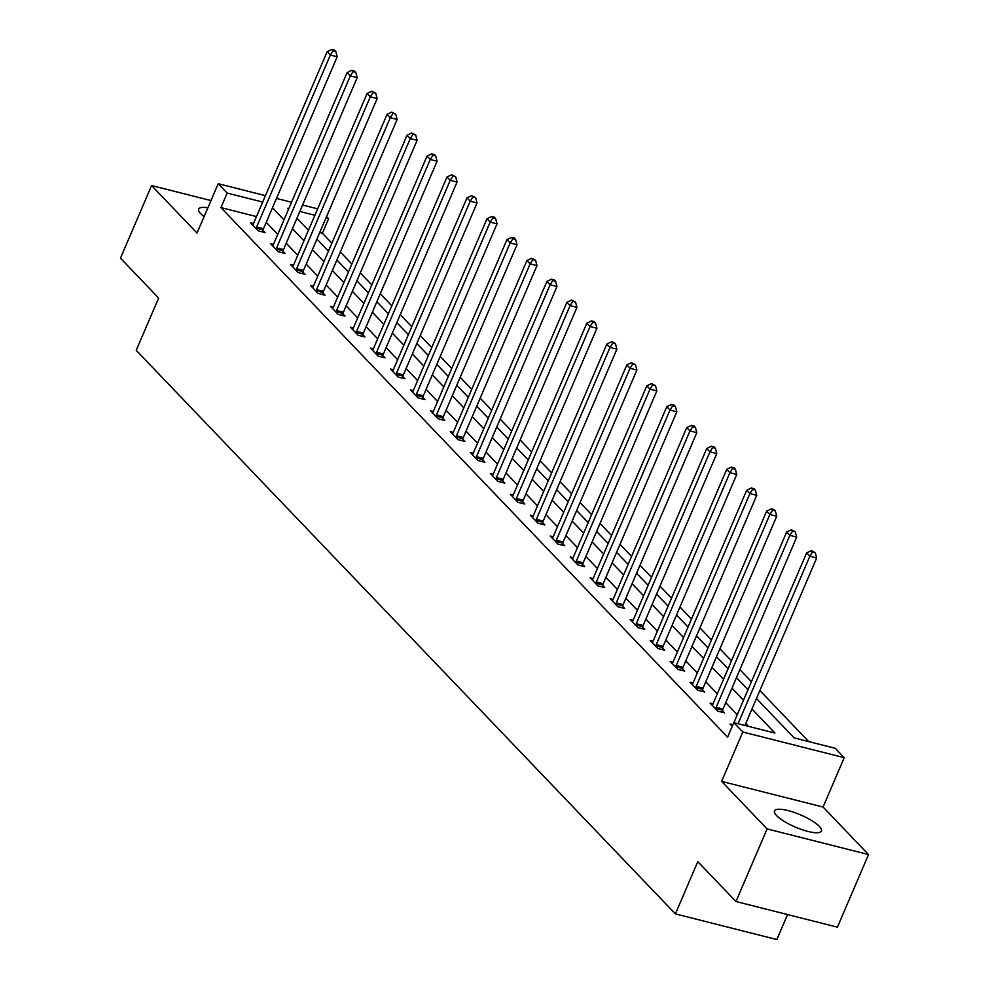<?xml version="1.0" encoding="UTF-8"?>
<svg xmlns="http://www.w3.org/2000/svg" width="989" height="989" viewBox="0 0 989 989"><rect width="100%" height="100%" fill="white"/><g stroke="black" fill="none" stroke-linecap="round" stroke-linejoin="round"><path stroke-width="1.48" d="M819.349 826.396A25.516 6.639 23.2 0 0 794.13 812.402A25.516 6.639 23.2 0 0 774.498 810.943A25.516 6.639 23.2 0 0 776.575 815.579A25.516 6.639 23.2 0 0 801.795 829.586A25.516 6.639 23.2 0 0 821.414 831.044A25.516 6.639 23.2 0 0 819.349 826.396M207.888 207.777A25.516 6.639 23.2 0 0 198.702 209.075A25.516 6.639 23.2 0 0 200.767 213.723A25.516 6.639 23.2 0 0 204.105 216.616M756.461 698.518L794.142 737.905L835.26 748.302L844.223 757.673L742.788 732.021L733.826 722.65L774.943 733.047L751.949 709.014M823.071 807.036L721.624 781.397L767.093 828.918L735.977 901.523L837.411 927.163L868.527 854.57L823.071 807.036L844.223 757.673M787.553 914.565L776.847 939.55L675.4 913.898L136.222 350.329L158.636 298.048L120.473 258.154L151.589 185.549L197.046 233.07L218.21 183.707L265.448 195.649M326.568 216.579L328.62 218.717L325.937 218.037M331.871 243.146L322.389 233.243L328.62 218.717M808.73 741.589L759.873 690.532M751.43 681.693L739.896 669.64M731.452 660.813L719.918 648.759M711.474 639.932L699.94 627.879M691.496 619.052L679.962 606.999M671.519 598.16L659.984 586.106M651.541 577.279L640.007 565.226M631.551 556.399L620.029 544.346M611.573 535.519L600.051 523.465M591.595 514.626L580.073 502.573M571.617 493.746L560.083 481.692M551.639 472.866L540.105 460.812M531.662 451.985L520.127 439.932M511.684 431.093L500.15 419.039M491.706 410.212L480.172 398.159M471.728 389.332L460.194 377.279M451.75 368.452L440.216 356.399M431.773 347.559L420.238 335.518M411.783 326.679L400.261 314.626M391.805 305.799L380.283 293.745M371.827 284.919L360.305 272.865M351.849 264.026L340.315 251.985M767.093 828.918L868.527 854.57M210.978 200.569L151.589 185.549M322.389 233.243L319.707 232.563M308.679 229.769L307.802 229.547M256.472 216.579L220.955 207.591L727.595 737.176L733.826 722.65M748.413 726.346L745.731 723.54M737.287 714.713L725.753 702.66M717.297 693.821L705.775 681.767M697.319 672.94L685.797 660.887M677.341 652.06L665.82 640.007M657.364 631.18L645.829 619.126M637.386 610.287L625.852 598.234M617.408 589.407L605.874 577.353M597.43 568.527L585.896 556.473M577.452 547.646L565.918 535.593M557.475 526.754L545.94 514.7M537.497 505.874L525.963 493.82M517.519 484.993L505.985 472.94M497.529 464.113L486.007 452.06M477.551 443.22L466.029 431.167M457.573 422.34L446.051 410.287M437.595 401.46L426.061 389.406M417.618 380.58L406.083 368.526M397.64 359.687L386.106 347.634M377.662 338.807L366.128 326.753M357.684 317.926L346.15 305.873M337.706 297.046L326.172 284.993M317.729 276.154L306.194 264.1M297.751 255.273L286.217 243.22M277.761 234.393L266.239 222.34M253.493 223.539L250.563 222.797L258.24 230.833L265.101 232.563L263.025 230.388M273.471 244.419L270.541 243.677L278.23 251.713L285.079 253.444L283.002 251.28M293.449 265.299L290.519 264.558L298.208 272.593L305.057 274.324L302.98 272.16M313.426 286.18L310.497 285.45L318.186 293.473L325.035 295.204L322.958 293.041M333.404 307.072L330.474 306.33L338.164 314.366L345.013 316.097L342.948 313.921M353.382 327.952L350.452 327.211L358.142 335.246L364.99 336.977L362.926 334.814M373.36 348.833L370.43 348.091L378.119 356.127L384.968 357.857L382.904 355.694M393.338 369.713L390.42 368.984L398.097 377.007L404.958 378.738L402.882 376.574M413.315 390.606L410.398 389.864L418.075 397.887L424.936 399.63L422.859 397.454M433.306 411.486L430.376 410.744L438.053 418.78L444.914 420.51L442.837 418.347M453.283 432.366L450.354 431.624L458.031 439.66L464.892 441.391L462.815 439.227M473.261 453.246L470.331 452.517L478.008 460.54L484.87 462.271L482.793 460.108M493.239 474.139L490.309 473.397L497.999 481.42L504.847 483.164L502.771 480.988M513.217 495.019L510.287 494.277L517.976 502.313L524.825 504.044L522.748 501.88M533.195 515.899L530.265 515.158L537.954 523.193L544.803 524.924L542.738 522.761M553.172 536.78L550.243 536.038L557.932 544.074L564.781 545.804L562.716 543.641M573.15 557.672L570.22 556.931L577.91 564.954L584.759 566.697L582.694 564.521M593.128 578.553L590.198 577.811L597.888 585.847L604.736 587.577L602.672 585.414M613.106 599.433L610.188 598.691L617.865 606.727L624.727 608.458L622.65 606.294M633.096 620.313L630.166 619.571L637.843 627.607L644.704 629.338L642.627 627.174M653.074 641.206L650.144 640.464L657.821 648.487L664.682 650.23L662.605 648.055M673.052 662.086L670.122 661.344L677.799 669.38L684.66 671.111L682.583 668.947M693.029 682.966L690.099 682.225L697.789 690.26L704.638 691.991L702.561 689.827M713.007 703.847L710.077 703.105L717.767 711.14L724.616 712.871L722.539 710.708M732.936 724.727L730.055 723.997L732.256 726.297M721.624 781.397L742.788 732.021M220.955 207.591L227.173 193.078L218.21 183.707M735.977 901.523L697.801 861.629L675.4 913.898M288.8 208.654L287.49 208.32L288.491 209.371M296.935 218.198L308.469 230.252M316.913 239.078L328.447 251.132M336.903 259.971L348.425 272.012M356.881 280.851L368.403 292.905M376.858 301.732L388.38 313.785M396.836 322.612L408.37 334.665M416.814 343.504L428.348 355.546M436.792 364.385L448.326 376.438M456.77 385.265L468.304 397.318M476.747 406.145L488.282 418.199M496.725 427.025L508.259 439.079M516.703 447.918L528.237 459.972M536.681 468.798L548.215 480.852M556.671 489.679L568.193 501.732M576.649 510.559L588.171 522.612M596.627 531.452L608.148 543.505M616.604 552.332L628.139 564.385M636.582 573.212L648.116 585.265M656.56 594.092L668.094 606.146M676.538 614.985L688.072 627.038M696.516 635.865L708.05 647.919M716.493 656.745L728.028 668.799M736.471 677.626L748.005 689.679M314.898 215.256L299.84 211.448M276.475 198.43L291.545 202.238M302.585 205.032L317.642 208.84M262.691 202.053L227.173 193.078M743.505 700.187L731.971 688.134M723.528 679.307L711.993 667.254M703.55 658.414L692.016 646.373M683.572 637.534L672.038 625.481M663.594 616.654L652.06 604.6M643.616 595.774L632.082 583.72M623.626 574.893L612.104 562.84M603.649 554.001L592.127 541.947M583.671 533.12L572.149 521.067M563.693 512.24L552.159 500.187M543.715 491.36L532.181 479.306M523.737 470.467L512.203 458.414M503.76 449.587L492.225 437.534M483.782 428.707L472.248 416.653M463.804 407.827L452.27 395.773M443.826 386.934L432.292 374.88M423.848 366.054L412.314 354M403.858 345.173L392.336 333.12M383.88 324.293L372.358 312.24M363.903 303.4L352.381 291.347M343.925 282.52L332.391 270.467M323.947 261.64L312.413 249.587M303.969 240.76L292.435 228.706M283.991 219.867L272.457 207.814M256.658 226.976L263.507 228.706L337.2 56.781L330.338 55.05L256.658 226.976A3.276 1.644 -75.8 0 0 256.275 228.15L256.176 228.657M333.058 50.785L335.79 51.477L334.517 50.142L331.772 49.45L333.058 50.785L330.338 55.05L327.136 51.7L253.456 223.625A3.276 1.644 -75.8 0 1 252.887 224.614L252.64 224.96M263.507 228.706A3.276 1.644 -75.8 0 0 263.136 229.893L262.691 231.958M337.2 56.781L335.79 51.477M331.772 49.45L327.136 51.7M276.636 247.856L283.484 249.587L357.177 77.661L350.316 75.93L276.636 247.856A3.276 1.644 -75.8 0 0 276.265 249.043L276.154 249.537M353.036 71.678L355.768 72.37L354.495 71.023L351.75 70.33L353.036 71.678L350.316 75.93L347.114 72.58L273.434 244.506A3.276 1.644 -75.8 0 1 272.877 245.495L272.618 245.841M283.484 249.587A3.276 1.644 -75.8 0 0 283.114 250.773L282.681 252.838M357.177 77.661L355.768 72.37M351.75 70.33L347.114 72.58M296.613 268.736L303.462 270.479L377.155 98.541L370.294 96.811L296.613 268.736A3.276 1.644 -75.8 0 0 296.243 269.923L296.131 270.43M373.014 92.558L375.758 93.25L371.728 91.211L373.014 92.558L370.294 96.811L367.092 93.473L293.412 265.398A3.276 1.644 -75.8 0 1 292.855 266.387L292.596 266.733M303.462 270.479A3.276 1.644 -75.8 0 0 303.091 271.654L302.659 273.718M377.155 98.541L375.758 93.25M371.728 91.211L367.092 93.473M316.591 289.629L323.44 291.359L397.133 119.434L390.272 117.703L316.591 289.629A3.276 1.644 -75.8 0 0 316.22 290.803L316.109 291.31M392.992 113.438L395.736 114.131L391.706 112.103L392.992 113.438L390.272 117.703L387.07 114.353L313.389 286.278A3.276 1.644 -75.8 0 1 312.833 287.267L312.573 287.614M323.44 291.359A3.276 1.644 -75.8 0 0 323.069 292.534L322.637 294.598M397.133 119.434L395.736 114.131M391.706 112.103L387.07 114.353M336.569 310.509L343.418 312.24L417.111 140.314L410.25 138.584L336.569 310.509A3.276 1.644 -75.8 0 0 336.198 311.683L336.087 312.19M412.969 134.319L415.714 135.011L411.684 132.983L412.969 134.319L410.25 138.584L407.048 135.233L333.367 307.159A3.276 1.644 -75.8 0 1 332.811 308.148L332.551 308.494M343.418 312.24A3.276 1.644 -75.8 0 0 343.047 313.426L342.614 315.491M417.111 140.314L415.714 135.011M411.684 132.983L407.048 135.233M356.547 331.389L363.396 333.12L437.089 161.195L430.24 159.464L356.547 331.389A3.276 1.644 -75.8 0 0 356.176 332.576L356.065 333.07M432.947 155.211L435.692 155.903L434.406 154.556L431.661 153.864L432.947 155.211L430.24 159.464L427.038 156.114L353.345 328.039A3.276 1.644 -75.8 0 1 352.789 329.028L352.529 329.374M363.396 333.12A3.276 1.644 -75.8 0 0 363.025 334.307L362.592 336.371M437.089 161.195L435.692 155.903M431.661 153.864L427.038 156.114M376.525 352.269L383.386 354.013L457.066 182.075L450.218 180.344L376.525 352.269A3.276 1.644 -75.8 0 0 376.154 353.456L376.043 353.963M452.925 176.091L455.669 176.784L451.652 174.744L452.925 176.091L450.218 180.344L447.016 177.006L373.323 348.932A3.276 1.644 -75.8 0 1 372.766 349.908L372.507 350.267M383.386 354.013A3.276 1.644 -75.8 0 0 383.003 355.187L382.57 357.252M457.066 182.075L455.669 176.784M451.652 174.744L447.016 177.006M396.502 373.162L403.364 374.893L477.044 202.968L470.195 201.237L396.502 373.162A3.276 1.644 -75.8 0 0 396.132 374.337L396.02 374.843M472.903 196.972L475.647 197.664L471.629 195.637L472.903 196.972L470.195 201.237L466.993 197.887L393.301 369.812A3.276 1.644 -75.8 0 1 392.744 370.801L392.485 371.147M403.364 374.893A3.276 1.644 -75.8 0 0 402.993 376.067L402.548 378.132M477.044 202.968L475.647 197.664M471.629 195.637L466.993 197.887M416.48 394.042L423.341 395.773L497.022 223.848L490.173 222.117L416.48 394.042A3.276 1.644 -75.8 0 0 416.109 395.217L416.01 395.724M492.881 217.852L495.625 218.544L494.352 217.209L491.607 216.517L492.881 217.852L490.173 222.117L486.971 218.767L413.278 390.692A3.276 1.644 -75.8 0 1 412.722 391.681L412.462 392.027M423.341 395.773A3.276 1.644 -75.8 0 0 422.971 396.96L422.526 399.024M497.022 223.848L495.625 218.544M491.607 216.517L486.971 218.767M436.458 414.923L443.319 416.653L517 244.728L510.151 242.997L436.458 414.923A3.276 1.644 -75.8 0 0 436.087 416.109L435.988 416.604M512.858 238.732L515.603 239.437L514.329 238.089L511.585 237.397L512.858 238.732L510.151 242.997L506.949 239.647L433.256 411.572A3.276 1.644 -75.8 0 1 432.7 412.561L432.44 412.908M443.319 416.653A3.276 1.644 -75.8 0 0 442.948 417.84L442.503 419.905M517 244.728L515.603 239.437M511.585 237.397L506.949 239.647M456.436 435.803L463.297 437.534L536.978 265.608L530.129 263.878L456.436 435.803A3.276 1.644 -75.8 0 0 456.065 436.99L455.966 437.497M532.848 259.625L535.581 260.317L531.563 258.277L532.848 259.625L530.129 263.878L526.927 260.54L453.234 432.465A3.276 1.644 -75.8 0 1 452.678 433.442L452.43 433.8M463.297 437.534A3.276 1.644 -75.8 0 0 462.926 438.72L462.481 440.785M536.978 265.608L535.581 260.317M531.563 258.277L526.927 260.54M476.426 456.695L483.275 458.426L556.968 286.501L550.107 284.77L476.426 456.695A3.276 1.644 -75.8 0 0 476.043 457.87L475.944 458.377M552.826 280.505L555.558 281.197L554.285 279.862L551.541 279.17L552.826 280.505L550.107 284.77L546.905 281.42L473.224 453.345A3.276 1.644 -75.8 0 1 472.655 454.334L472.408 454.68M483.275 458.426A3.276 1.644 -75.8 0 0 482.904 459.601L482.471 461.665M556.968 286.501L555.558 281.197M551.541 279.17L546.905 281.42M496.404 477.576L503.253 479.306L576.946 307.381L570.084 305.65L496.404 477.576A3.276 1.644 -75.8 0 0 496.033 478.75L495.922 479.257M572.804 301.385L575.549 302.078L571.518 300.05L572.804 301.385L570.084 305.65L566.882 302.3L493.202 474.226A3.276 1.644 -75.8 0 1 492.646 475.214L492.386 475.561M503.253 479.306A3.276 1.644 -75.8 0 0 502.882 480.493L502.449 482.545M576.946 307.381L575.549 302.078M571.518 300.05L566.882 302.3M516.382 498.456L523.23 500.187L596.923 328.261L590.062 326.531L516.382 498.456A3.276 1.644 -75.8 0 0 516.011 499.643L515.899 500.137M592.782 322.266L595.526 322.97L594.241 321.623L591.496 320.931L592.782 322.266L590.062 326.531L586.86 323.18L513.18 495.106A3.276 1.644 -75.8 0 1 512.623 496.095L512.364 496.441M523.23 500.187A3.276 1.644 -75.8 0 0 522.86 501.374L522.427 503.438M596.923 328.261L595.526 322.97M591.496 320.931L586.86 323.18M536.359 519.336L543.208 521.067L616.901 349.142L610.04 347.411L536.359 519.336A3.276 1.644 -75.8 0 0 535.989 520.523L535.877 521.03M612.76 343.158L615.504 343.851L614.218 342.503L611.474 341.811L612.76 343.158L610.04 347.411L606.838 344.073L533.158 515.998A3.276 1.644 -75.8 0 1 532.601 516.975L532.342 517.334M543.208 521.067A3.276 1.644 -75.8 0 0 542.837 522.254L542.405 524.318M616.901 349.142L615.504 343.851M611.474 341.811L606.838 344.073M556.337 540.229L563.186 541.96L636.879 370.034L630.018 368.304L556.337 540.229A3.276 1.644 -75.8 0 0 555.966 541.403L555.855 541.91M632.737 364.039L635.482 364.731L631.452 362.703L632.737 364.039L630.018 368.304L626.816 364.953L553.135 536.879A3.276 1.644 -75.8 0 1 552.579 537.868L552.319 538.214M563.186 541.96A3.276 1.644 -75.8 0 0 562.815 543.134L562.382 545.199M636.879 370.034L635.482 364.731M631.452 362.703L626.816 364.953M576.315 561.109L583.164 562.84L656.857 390.915L650.008 389.184L576.315 561.109A3.276 1.644 -75.8 0 0 575.944 562.284L575.833 562.79M652.715 384.919L655.46 385.611L651.442 383.584L652.715 384.919L650.008 389.184L646.806 385.834L573.113 557.759A3.276 1.644 -75.8 0 1 572.557 558.748L572.297 559.094M583.164 562.84A3.276 1.644 -75.8 0 0 582.793 564.014L582.36 566.079M656.857 390.915L655.46 385.611M651.442 383.584L646.806 385.834M596.293 581.989L603.154 583.72L676.835 411.795L669.986 410.064L596.293 581.989A3.276 1.644 -75.8 0 0 595.922 583.176L595.811 583.671M672.693 405.799L675.438 406.504L674.152 405.156L671.42 404.464L672.693 405.799L669.986 410.064L666.784 406.714L593.091 578.639A3.276 1.644 -75.8 0 1 592.535 579.628L592.275 579.974M603.154 583.72A3.276 1.644 -75.8 0 0 602.771 584.907L602.338 586.971M676.835 411.795L675.438 406.504M671.42 404.464L666.784 406.714M616.271 602.87L623.132 604.6L696.812 432.675L689.963 430.944L616.271 602.87A3.276 1.644 -75.8 0 0 615.9 604.056L615.788 604.563M692.671 426.692L695.415 427.384L694.13 426.036L691.398 425.344L692.671 426.692L689.963 430.944L686.762 427.607L613.069 599.532A3.276 1.644 -75.8 0 1 612.512 600.508L612.253 600.855M623.132 604.6A3.276 1.644 -75.8 0 0 622.761 605.787L622.316 607.852M696.812 432.675L695.415 427.384M691.398 425.344L686.762 427.607M636.248 623.762L643.11 625.493L716.79 453.568L709.941 451.825L636.248 623.762A3.276 1.644 -75.8 0 0 635.878 624.937L635.779 625.444M712.649 447.572L715.393 448.264L714.12 446.929L711.375 446.237L712.649 447.572L709.941 451.825L706.739 448.487L633.047 620.412A3.276 1.644 -75.8 0 1 632.49 621.401L632.231 621.747M643.11 625.493A3.276 1.644 -75.8 0 0 642.739 626.667L642.294 628.732M716.79 453.568L715.393 448.264M711.375 446.237L706.739 448.487M656.226 644.643L663.087 646.373L736.768 474.448L729.919 472.717L656.226 644.643A3.276 1.644 -75.8 0 0 655.855 645.817L655.756 646.324M732.626 468.452L735.371 469.145L734.098 467.809L731.353 467.117L732.626 468.452L729.919 472.717L726.717 469.367L653.024 641.292A3.276 1.644 -75.8 0 1 652.468 642.281L652.208 642.627M663.087 646.373A3.276 1.644 -75.8 0 0 662.717 647.548L662.271 649.612M736.768 474.448L735.371 469.145M731.353 467.117L726.717 469.367M676.204 665.523L683.065 667.254L756.746 495.328L749.897 493.598L676.204 665.523A3.276 1.644 -75.8 0 0 675.833 666.71L675.734 667.204M752.617 489.332L755.349 490.025L754.075 488.69L751.331 487.997L752.617 489.332L749.897 493.598L746.695 490.247L673.002 662.173A3.276 1.644 -75.8 0 1 672.446 663.162L672.199 663.508M683.065 667.254A3.276 1.644 -75.8 0 0 682.694 668.44L682.249 670.505M756.746 495.328L755.349 490.025M751.331 487.997L746.695 490.247M696.194 686.403L703.043 688.134L776.736 516.209L769.875 514.478L696.194 686.403A3.276 1.644 -75.8 0 0 695.811 687.59L695.712 688.097M772.594 510.225L775.327 510.917L774.053 509.57L771.309 508.878L772.594 510.225L769.875 514.478L766.673 511.14L692.992 683.065A3.276 1.644 -75.8 0 1 692.436 684.042L692.176 684.388M703.043 688.134A3.276 1.644 -75.8 0 0 702.672 689.321L702.239 691.385M776.736 516.209L775.327 510.917M771.309 508.878L766.673 511.14M716.172 707.296L723.021 709.026L796.714 537.101L789.852 535.358L716.172 707.296A3.276 1.644 -75.8 0 0 715.801 708.47L715.69 708.977M792.572 531.105L795.317 531.798L791.287 529.77L792.572 531.105L789.852 535.358L786.651 532.02L712.97 703.945A3.276 1.644 -75.8 0 1 712.414 704.934L712.154 705.281M723.021 709.026A3.276 1.644 -75.8 0 0 722.65 710.201L722.217 712.265M796.714 537.101L795.317 531.798M791.287 529.77L786.651 532.02M744.902 725.456L816.691 557.981L809.83 556.251L738.054 723.725M812.55 551.986L815.295 552.678L811.264 550.65L812.55 551.986L809.83 556.251L806.628 552.9L733.875 722.662M732.132 726.161L732.392 725.815A3.276 1.644 -75.8 0 0 732.602 725.493M816.691 557.981L815.295 552.678M811.264 550.65L806.628 552.9M256.275 228.15L263.136 229.893M276.265 249.043L283.114 250.773M296.243 269.923L303.091 271.654M316.22 290.803L323.069 292.534M336.198 311.683L343.047 313.426M356.176 332.576L363.025 334.307M376.154 353.456L383.003 355.187M396.132 374.337L402.993 376.067M416.109 395.217L422.971 396.96M436.087 416.109L442.948 417.84M456.065 436.99L462.926 438.72M476.043 457.87L482.904 459.601M496.033 478.75L502.882 480.493M516.011 499.643L522.86 501.374M535.989 520.523L542.837 522.254M555.966 541.403L562.815 543.134M575.944 562.284L582.793 564.014M595.922 583.176L602.771 584.907M615.9 604.056L622.761 605.787M635.878 624.937L642.739 626.667M655.855 645.817L662.717 647.548M675.833 666.71L682.694 668.44M695.811 687.59L702.672 689.321M715.801 708.47L722.65 710.201"/></g></svg>
